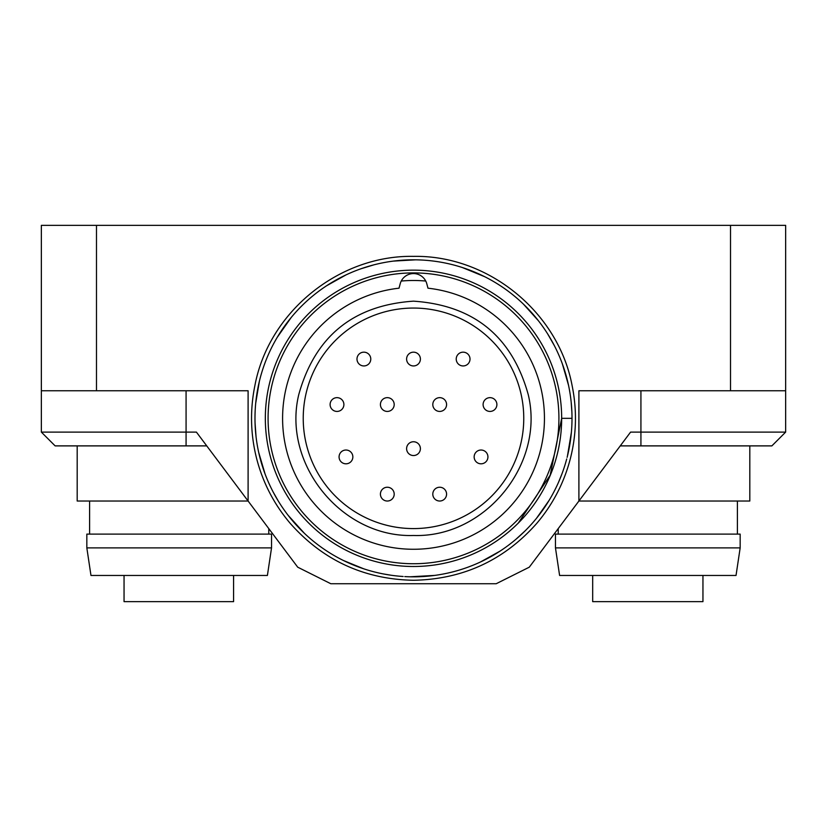<?xml version="1.0" encoding="UTF-8"?>
<svg xmlns="http://www.w3.org/2000/svg" width="827" height="827" viewBox="0 0 827 827"><rect width="100%" height="100%" fill="white"/><g stroke="black" fill="none" stroke-linecap="round" stroke-linejoin="round"><path stroke-width="1.24" d="M630.587 432.107L785.65 432.107L785.65 390.757L578.9 390.757L578.9 501.028L630.587 432.107L620.25 445.887L771.87 445.887L785.65 432.107L785.65 386.623M41.35 386.623L41.35 432.107L55.13 445.887L206.75 445.887L196.412 432.107L297.72 567.188L330.8 583.728L496.2 583.728L529.28 567.188L578.9 501.028L749.81 501.028L749.81 445.887M785.65 390.757L785.65 225.357L41.35 225.357L41.35 432.107L196.412 432.107M41.35 390.757L248.1 390.757L248.1 501.028L77.19 501.028L77.19 445.887M566.526 376.988A158.505 158.505 0 0 1 569.731 445.081M569.648 445.577A158.505 158.505 0 0 1 567.126 457.362M566.712 458.944A158.505 158.505 0 0 1 507.871 545.675M507.344 546.068A158.505 158.505 0 0 1 505.99 547.05M505.452 547.433A158.505 158.505 0 0 1 487.672 558.411M487.227 558.638A158.505 158.505 0 0 1 404.785 576.595M403.162 576.491A158.505 158.505 0 0 1 392.629 261.198A158.505 158.505 0 0 1 566.516 376.957M571.395 432.221L567.518 455.78M561.75 474.357L558.732 481.779M549.221 500.201L536.713 518.033M524.804 531.161L516.069 539.152M499.963 551.164L480.663 561.895M434.702 575.406L410.43 576.801M390.582 575.147L383.542 573.959M363.756 568.821L343.567 560.572M304.305 533.208L288.334 515.572M277.882 500.356L273.572 492.747M265.012 473.757L258.799 452.824M255.977 435.808L255.098 423.538M255.729 403.1L259.306 381.588M277.303 337.251L290.97 317.775M326.593 285.77L345.634 275.081M361.606 268.568L373.37 265.002M393.445 261.094L415.216 259.833M462.438 267.566L484.457 276.59M523.543 304.243L538.181 320.452M548.063 334.584L554.142 345.262M562.391 363.973L568.449 384.937M571.209 402.604L571.85 411.536M571.343 432.697L567.405 456.225M561.905 473.974L558.67 481.914M549.097 500.407L536.527 518.26M524.928 531.037L516.182 539.059M499.673 551.361L480.332 562.05M434.402 575.437L410.099 576.791M390.726 575.168L383.594 573.969M363.446 568.718L343.257 560.417M304.078 532.991L288.116 515.293M278.006 500.552L273.582 492.768M264.898 473.457L258.717 452.483M256.008 436.129L255.098 423.589M255.76 402.78L259.389 381.247M277.458 336.982L291.197 317.506M326.861 285.604L345.955 274.936M361.296 268.672L373.328 265.012M393.766 261.053L415.567 259.833M462.738 267.669L484.767 276.745M523.77 304.47L538.398 320.731M547.887 334.304L554.121 345.221M562.505 364.273L568.521 385.279M571.188 402.346L571.839 411.515M571.933 418.328L561.667 418.328L550.193 475.174L518.24 523.14M265.333 418.328A148.167 148.167 0 0 1 413.5 270.15A148.167 148.167 0 0 1 561.667 418.328A148.167 148.167 0 0 1 413.5 566.495A148.167 148.167 0 0 1 265.333 418.328M558.918 418.328A145.418 145.418 0 0 1 413.5 563.735A145.418 145.418 0 0 1 268.082 418.328A145.418 145.418 0 0 1 413.5 272.91A145.418 145.418 0 0 1 558.918 418.328M399.027 548.466A130.945 130.945 0 0 0 544.445 418.328A130.945 130.945 0 0 0 427.972 288.189L426.825 283.847A13.78 13.78 0 0 0 400.175 283.847L399.027 288.189A130.945 130.945 0 0 0 399.027 548.466M425.74 281.035A137.83 137.83 0 0 0 401.26 281.035L403.772 280.839M303.23 418.328A110.27 110.27 0 0 0 468.63 513.815A110.27 110.27 0 0 0 468.63 322.83A110.27 110.27 0 0 0 303.23 418.328M737.405 534.108L737.405 501.028M558.225 534.108L558.225 528.587M740.165 534.108L555.465 534.108L555.465 547.887L740.165 547.887L740.165 534.108M740.165 547.887L736.03 575.458L559.6 575.458L555.465 547.887M592.68 575.458L592.68 601.642L702.95 601.642L702.95 575.458M179.18 534.108L86.835 534.108L86.835 547.887L271.535 547.887L271.535 534.108L179.18 534.108M86.835 547.887L90.97 575.458L267.4 575.458L271.535 547.887M233.586 575.458L233.586 601.642L124.05 601.642L124.05 575.458M352.85 456.917A6.895 6.895 0 0 0 345.965 450.022A6.895 6.895 0 0 0 339.07 456.917A6.895 6.895 0 0 0 345.965 463.813A6.895 6.895 0 0 0 352.85 456.917A6.895 6.895 0 0 0 345.965 450.022A6.895 6.895 0 0 0 339.07 456.917A6.895 6.895 0 0 0 345.965 463.813A6.895 6.895 0 0 0 352.85 456.917A6.895 6.895 0 0 1 345.965 463.813A6.895 6.895 0 0 1 339.07 456.917M370.775 359.052A6.895 6.895 0 0 0 363.88 352.168A6.895 6.895 0 0 0 356.985 359.052A6.895 6.895 0 0 0 363.88 365.947A6.895 6.895 0 0 0 370.775 359.052A6.895 6.895 0 0 0 363.88 352.168A6.895 6.895 0 0 0 356.985 359.052A6.895 6.895 0 0 0 363.88 365.947A6.895 6.895 0 0 0 370.775 359.052A6.895 6.895 0 0 1 363.88 365.947A6.895 6.895 0 0 1 356.985 359.052M343.898 404.537A6.895 6.895 0 0 0 337.002 397.653A6.895 6.895 0 0 0 330.107 404.537A6.895 6.895 0 0 0 337.002 411.433A6.895 6.895 0 0 0 343.898 404.537A6.895 6.895 0 0 0 337.002 397.653A6.895 6.895 0 0 0 330.107 404.537A6.895 6.895 0 0 0 337.002 411.433A6.895 6.895 0 0 0 343.898 404.537A6.895 6.895 0 0 1 337.002 411.433A6.895 6.895 0 0 1 330.107 404.537M394.2 404.537A6.895 6.895 0 0 0 387.315 397.653A6.895 6.895 0 0 0 380.42 404.537A6.895 6.895 0 0 0 387.315 411.433A6.895 6.895 0 0 0 394.2 404.537A6.895 6.895 0 0 0 387.315 397.653A6.895 6.895 0 0 0 380.42 404.537A6.895 6.895 0 0 0 387.315 411.433A6.895 6.895 0 0 0 394.2 404.537A6.895 6.895 0 0 1 387.315 411.433A6.895 6.895 0 0 1 380.42 404.537M446.58 494.132A6.895 6.895 0 0 0 439.685 487.237A6.895 6.895 0 0 0 432.8 494.132A6.895 6.895 0 0 0 439.685 501.028A6.895 6.895 0 0 0 446.58 494.132A6.895 6.895 0 0 0 439.685 487.237A6.895 6.895 0 0 0 432.8 494.132A6.895 6.895 0 0 0 439.685 501.028A6.895 6.895 0 0 0 446.58 494.132A6.895 6.895 0 0 1 439.685 501.028A6.895 6.895 0 0 1 432.8 494.132M420.395 448.647A6.895 6.895 0 0 0 413.5 441.752A6.895 6.895 0 0 0 406.605 448.647A6.895 6.895 0 0 0 413.5 455.543A6.895 6.895 0 0 0 420.395 448.647A6.895 6.895 0 0 0 413.5 441.752A6.895 6.895 0 0 0 406.605 448.647A6.895 6.895 0 0 0 413.5 455.543A6.895 6.895 0 0 0 420.395 448.647A6.895 6.895 0 0 1 413.5 455.543A6.895 6.895 0 0 1 406.605 448.647M487.93 456.917A6.895 6.895 0 0 0 481.035 450.022A6.895 6.895 0 0 0 474.15 456.917A6.895 6.895 0 0 0 481.035 463.813A6.895 6.895 0 0 0 487.93 456.917A6.895 6.895 0 0 0 481.035 450.022A6.895 6.895 0 0 0 474.15 456.917A6.895 6.895 0 0 0 481.035 463.813A6.895 6.895 0 0 0 487.93 456.917A6.895 6.895 0 0 1 481.035 463.813A6.895 6.895 0 0 1 474.15 456.917M446.58 404.537A6.895 6.895 0 0 0 439.685 397.653A6.895 6.895 0 0 0 432.8 404.537A6.895 6.895 0 0 0 439.685 411.433A6.895 6.895 0 0 0 446.58 404.537A6.895 6.895 0 0 0 439.685 397.653A6.895 6.895 0 0 0 432.8 404.537A6.895 6.895 0 0 0 439.685 411.433A6.895 6.895 0 0 0 446.58 404.537A6.895 6.895 0 0 1 439.685 411.433A6.895 6.895 0 0 1 432.8 404.537M420.395 359.052A6.895 6.895 0 0 0 413.5 352.168A6.895 6.895 0 0 0 406.605 359.052A6.895 6.895 0 0 0 413.5 365.947A6.895 6.895 0 0 0 420.395 359.052A6.895 6.895 0 0 0 413.5 352.168A6.895 6.895 0 0 0 406.605 359.052A6.895 6.895 0 0 0 413.5 365.947A6.895 6.895 0 0 0 420.395 359.052A6.895 6.895 0 0 1 413.5 365.947A6.895 6.895 0 0 1 406.605 359.052M496.893 404.537A6.895 6.895 0 0 0 489.998 397.653A6.895 6.895 0 0 0 483.102 404.537A6.895 6.895 0 0 0 489.998 411.433A6.895 6.895 0 0 0 496.893 404.537A6.895 6.895 0 0 0 489.998 397.653A6.895 6.895 0 0 0 483.102 404.537A6.895 6.895 0 0 0 489.998 411.433A6.895 6.895 0 0 0 496.893 404.537A6.895 6.895 0 0 1 489.998 411.433A6.895 6.895 0 0 1 483.102 404.537M470.015 359.052A6.895 6.895 0 0 0 463.12 352.168A6.895 6.895 0 0 0 456.225 359.052A6.895 6.895 0 0 0 463.12 365.947A6.895 6.895 0 0 0 470.015 359.052A6.895 6.895 0 0 0 463.12 352.168A6.895 6.895 0 0 0 456.225 359.052A6.895 6.895 0 0 0 463.12 365.947A6.895 6.895 0 0 0 470.015 359.052A6.895 6.895 0 0 1 463.12 365.947A6.895 6.895 0 0 1 456.225 359.052M394.2 494.132A6.895 6.895 0 0 0 387.315 487.237A6.895 6.895 0 0 0 380.42 494.132A6.895 6.895 0 0 0 387.315 501.028A6.895 6.895 0 0 0 394.2 494.132A6.895 6.895 0 0 0 387.315 487.237A6.895 6.895 0 0 0 380.42 494.132A6.895 6.895 0 0 0 387.315 501.028A6.895 6.895 0 0 0 394.2 494.132A6.895 6.895 0 0 1 387.315 501.028A6.895 6.895 0 0 1 380.42 494.132M640.925 390.757L640.925 445.887M186.075 445.887L186.075 390.757M96.48 225.357L96.48 390.757M730.52 390.757L730.52 225.357M268.775 534.108L268.775 528.587M89.595 534.108L89.595 501.028M413.5 256.37C488.168 254.995 558.287 312.089 572.088 385.485C577.091 409.985 576.512 434.361 570.361 458.603C564.076 482.803 552.839 504.439 536.651 523.501C503.891 560.406 462.841 579.324 413.5 580.275C364.159 579.324 323.109 560.406 290.349 523.501C274.161 504.439 262.924 482.803 256.639 458.603C250.488 434.361 249.909 409.985 254.912 385.485C268.713 312.089 338.832 254.995 413.5 256.37M413.5 301.162C353.243 305.256 315.004 336.393 298.774 394.562C281.893 464.154 341.923 537.901 413.5 535.482C485.077 537.901 545.107 464.154 528.226 394.562C511.996 336.393 473.757 305.256 413.5 301.162"/></g></svg>
